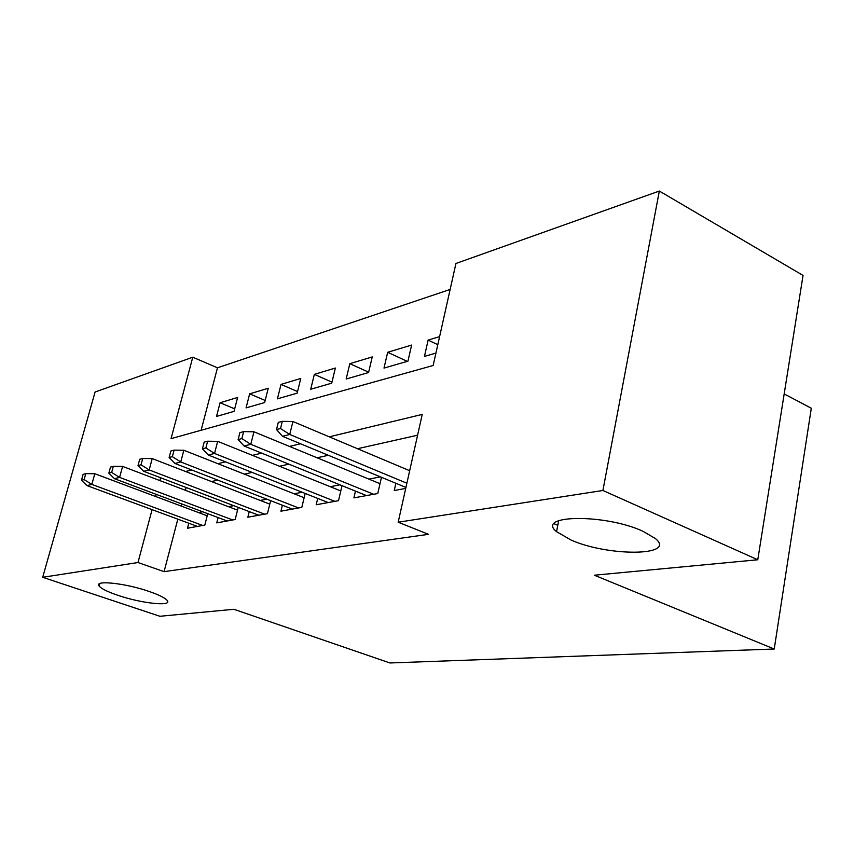<?xml version="1.0" encoding="UTF-8"?>
<svg xmlns="http://www.w3.org/2000/svg" width="854" height="854" viewBox="0 0 854 854"><rect width="100%" height="100%" fill="white"/><g stroke="black" fill="none" stroke-linecap="round" stroke-linejoin="round"><path stroke-width="1.28" d="M570.899 539.974L556.552 531.658C535.17 514.791 604.536 513.564 642.806 531.188L655.402 538.543C677.243 556.349 607.899 556.637 570.899 539.974M117.852 595.302C107.572 591.801 101.327 588.705 99.139 586.025C93.62 579.802 125.41 583.143 149.194 591.48C159.079 594.907 165.078 597.896 167.181 600.447C172.7 606.799 141.348 603.415 117.852 595.302M784.185 393.907L811.3 408.233L774.236 649.019L389.915 662.96L233.879 609.286L159.911 616.278L42.7 577.293L95.093 392.007L192.78 357.207L171.046 438.657L433.159 365.491L455.94 263.48L659.331 191.04L602.913 490.484L398.177 522.21L422.239 414.414L329.27 436.832M450.143 289.442L217.471 367.807L192.78 357.207M602.913 490.484L757.776 559.765L803.048 275.426L659.331 191.04M395.882 483.279L394.249 490.527L405.714 488.435M355.467 491.114L353.898 497.882L377.767 493.527L381.471 477.301M317.72 498.416L316.204 504.757L338.515 500.69L342.038 485.68M282.386 505.226L280.934 511.183L301.814 507.372L305.177 493.441M249.251 511.599L247.841 517.214L267.441 513.649L270.643 500.657M218.101 517.577L216.745 522.883L235.181 519.531L238.234 507.393M234.69 408.852L220.076 402.757L237.615 397.473L234.039 411.372L216.521 416.432L220.076 402.757M265.178 400.451L249.646 393.854L268.241 388.25L264.644 402.544L246.069 407.902L249.646 393.854M297.534 391.559L281.019 384.407L300.768 378.461L297.149 393.16L277.411 398.85L281.019 384.407M331.96 382.165L314.347 374.362L335.366 368.031L331.715 383.179L310.717 389.243L314.347 374.362M368.65 372.195L349.83 363.676L372.237 356.929L368.576 372.547L346.169 379.005L349.83 363.676M407.283 361.37L387.673 352.286L411.617 345.069L407.945 361.178L384.001 368.085L387.673 352.286M217.471 367.807L201.117 430.256M439.607 336.636L428.121 340.095L424.449 356.417L435.924 353.097M177.824 519.157L164.075 571.636L428.494 534.326L398.177 522.21M417.595 435.209L357.484 448.724M328.32 455.278L317.112 457.797M288.876 464.149L279.504 466.252M252.122 472.411L244.372 474.151M217.813 480.119L211.482 481.549M186.119 487.506L185.382 490.292M181.806 503.956L181.251 506.091M188.777 523.192L187.474 528.231L204.832 525.061L207.746 513.692M202.601 511.759L198.534 512.56M233.697 505.664L228.466 506.689M266.8 499.163L260.278 500.444M302.135 492.235L294.15 493.804M339.924 484.826L330.284 486.716M380.425 476.874L368.928 479.126M757.776 559.765L594.341 575.212L774.236 649.019M164.075 571.636L137.974 562.53L42.7 577.293M160.605 477.76L159.847 480.578M156.175 494.338L155.599 496.494M152.087 509.646L137.974 562.53M300.523 443.77L289.485 446.428M261.676 453.132L252.442 455.353M225.509 461.854L217.877 463.69M191.755 469.988L185.531 471.493M437.803 344.696L428.121 340.095M557.79 525.306L554.097 523.737M207.202 515.805L94.794 473.724L91.826 484.399L202.686 525.456M84.119 479.585L85.784 473.65L83.116 474.365L81.45 480.279L84.119 479.585L91.826 484.399L87.001 485.616L197.466 526.406M94.794 473.724L85.784 473.65M81.45 480.279L87.001 485.616M237.54 510.148L122.602 466.401L119.592 477.397L232.726 519.979M111.66 472.433L113.347 466.316L110.518 467.063L108.832 473.169L111.66 472.433L119.592 477.397L114.468 478.688L227.185 520.983M122.602 466.401L113.347 466.316M108.832 473.169L114.468 478.688M269.789 504.138L152.225 458.587L149.172 469.935L264.644 514.151M141.017 464.8L142.725 458.491L139.704 459.292L137.996 465.579L141.017 464.8L149.172 469.935L143.707 471.312L258.751 515.229M152.225 458.587L142.725 458.491M137.996 465.579L143.707 471.312M304.141 497.743L183.845 450.261L180.749 461.971L298.633 507.959M172.348 456.655L174.077 450.143L170.853 451.008L169.124 457.488L172.348 456.655L180.749 461.971L174.91 463.444L292.356 509.101M183.845 450.261L174.077 450.143M169.124 457.488L174.91 463.444M340.799 490.943L217.674 441.347L214.546 453.453L334.896 501.341M205.878 447.934L207.629 441.208L204.17 442.126L202.419 448.841L205.878 447.934L214.546 453.453L208.291 455.022L328.192 502.568M217.674 441.347L207.629 441.208M202.419 448.841L208.291 455.022M380.009 483.695L253.948 431.793L250.788 444.315L373.668 494.274M241.842 438.593L243.614 431.633L239.899 432.615L238.127 439.554L241.842 438.593L250.788 444.315L244.063 446.001L366.494 495.587M253.948 431.793L243.614 431.633M238.127 439.554L244.063 446.001M409.674 470.714L292.933 421.524L289.752 434.483L406.878 483.225M280.518 428.537L282.3 421.332L278.297 422.388L276.515 429.573L280.518 428.537L289.752 434.483L282.525 436.309L405.938 487.442M292.933 421.524L282.3 421.332M276.515 429.573L282.525 436.309M556.552 531.658L558.697 520.641M99.139 586.025L99.801 583.581"/></g></svg>
